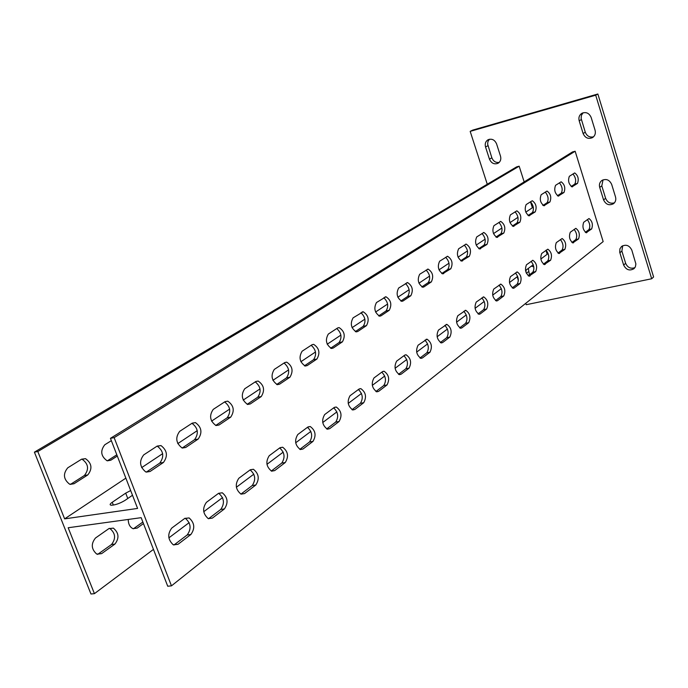 <?xml version="1.0" encoding="UTF-8"?>
<svg xmlns="http://www.w3.org/2000/svg" width="688" height="688" viewBox="0 0 688 688"><rect width="100%" height="100%" fill="white"/><g stroke="black" fill="none" stroke-linecap="round" stroke-linejoin="round"><path stroke-width="1.03" d="M525.761 303.313L526.217 304.707L651.682 278.76L595.696 95.185L470.179 131.374L487.267 184.238M517.178 276.757L518.365 280.429M611.675 184.401C609.456 179.774 606.188 178.459 601.888 180.462C599.695 182.182 598.964 184.496 599.704 187.385L603.557 199.873C605.853 204.577 609.172 205.85 613.515 203.7C615.562 201.988 616.233 199.744 615.519 196.957L611.675 184.401M533.785 266.841L531.317 266.161M526.062 270.1L525.967 272.233M496.581 143.895C494.706 139.776 491.868 138.391 488.084 139.733C485.565 141.341 484.722 143.758 485.539 146.983L489.46 159.16C491.395 163.34 494.276 164.707 498.112 163.245C500.503 161.637 501.303 159.263 500.503 156.133L496.581 143.895M591.155 117.459C589.16 113.073 586.081 111.68 581.91 113.279C579.305 115.025 578.393 117.536 579.184 120.813L583.106 133.524C585.17 138.004 588.317 139.354 592.54 137.6C595 135.846 595.842 133.395 595.077 130.247L591.155 117.459M623.646 265.061C626.157 269.963 629.623 271.158 634.035 268.647L635.402 266.772L635.884 263.951L631.825 250.148C629.382 245.315 625.968 244.077 621.574 246.45L619.922 248.807L619.725 252.281L623.646 265.061L625.65 263.323C627.628 267.623 630.715 269.068 634.912 267.649M540.837 259.023L547.184 254.268L545.928 250.32M524.161 181.899L519.165 166.195L516.611 166.883L34.4 452.154L90.962 594.002L94.419 593.658L153.458 549.394M533.363 207.501L532.383 207.742L530.474 201.747C533.578 205.506 534.215 209.118 532.4 212.583L528.031 215.516M543.812 204.904L542.712 205.179M94.419 593.658L68.172 527.748L141.169 517.668L167.726 586.228L171.467 585.849L603.161 241.591L575.151 151.24L572.476 151.953L110.441 438.325L137.591 508.423L64.629 518.864L125.861 478.134M595.696 95.185L597.855 93.998L472.647 130.127L470.179 131.374M651.682 278.76L653.6 276.972L597.855 93.998M622.692 245.736L621.883 251.094L625.65 263.323M583.071 112.78L581.412 115.343L581.136 118.491L585.282 132.216C586.924 136.121 589.685 137.652 593.546 136.817M489.374 139.251L487.895 141.685L487.646 144.17L491.86 157.819C493.339 161.353 495.79 162.884 499.213 162.402M528.307 268.415L529.468 274.787M603.023 179.852L601.811 185.898L605.638 198.35C607.461 202.47 610.394 203.958 614.453 202.805M168.87 537.853L189.174 522.631M203.743 511.709L222.568 497.596M236.371 487.25L253.855 474.144M266.953 464.323L283.232 452.119M295.685 442.788L310.864 431.41M322.732 422.518L336.905 411.888M348.223 403.4L361.492 393.459M372.303 385.357L384.73 376.035M395.084 368.286L406.746 359.54M416.661 352.11L427.618 343.897M437.129 336.767L447.441 329.036M456.574 322.19L466.283 314.906M475.073 308.319L484.232 301.456M492.685 295.118L501.337 288.633M509.49 282.527L517.66 276.404M525.52 270.504L533.252 264.717M143.457 523.577L137.153 528.109L132.922 528.642C129.843 527.06 128.286 523.998 128.235 519.457M114.93 544.07L101.643 553.616L96.707 554.072C91.28 549.144 90.868 543.795 95.477 538.016L108.867 528.633L113.339 528.117C118.912 532.813 119.437 538.136 114.93 544.07L111.525 544.5L97.619 554.408M208.524 518.735L220.779 509.43C224.89 503.315 224.185 497.94 218.664 493.305L218.612 493.287M173.901 545.042L187.196 534.954C191.539 528.84 190.954 523.327 185.442 518.417L185.003 518.245M244.524 493.597L240.989 494.147C235.563 489.555 234.84 484.266 238.831 478.272L250.2 469.835L253.408 469.276C258.886 473.662 259.677 478.9 255.807 484.997L244.524 493.597L240.938 494.104L252.238 485.513C256.091 479.648 255.377 474.445 250.105 469.913M271.278 471.039L281.77 463.067C285.365 457.486 284.669 452.446 279.663 447.965M299.813 449.359L309.54 441.963C312.911 436.631 312.223 431.754 307.476 427.325M326.662 428.942L335.71 422.071C338.874 416.98 338.195 412.241 333.671 407.881M351.981 409.695L360.4 403.297C363.376 398.421 362.714 393.828 358.405 389.52M375.906 391.515L383.749 385.555C386.553 380.877 385.899 376.413 381.78 372.165M398.533 374.315L405.851 368.751C408.5 364.262 407.855 359.927 403.916 355.739M419.972 358.018L426.809 352.824C429.303 348.506 428.676 344.284 424.909 340.156M440.311 342.555L446.71 337.696C449.075 333.542 448.447 329.432 444.835 325.364M459.636 327.866L465.63 323.308C467.866 319.318 467.255 315.31 463.789 311.294M478.022 313.891L483.638 309.626C485.762 305.773 485.152 301.86 481.824 297.904M495.532 300.579L500.804 296.571C502.816 292.856 502.223 289.046 499.015 285.142M512.233 287.885L517.178 284.127C519.096 280.532 518.511 276.817 515.424 272.964M528.169 275.768L532.822 272.233C534.645 268.759 534.069 265.129 531.093 261.337M543.408 264.192L547.777 260.864C549.506 257.501 548.947 253.958 546.074 250.217M557.977 253.115L562.087 249.985C563.739 246.725 563.188 243.26 560.419 239.57M571.926 242.503L575.804 239.562C577.378 236.405 576.828 233.008 574.153 229.371M585.299 232.338L588.954 229.568C590.459 226.507 589.917 223.179 587.328 219.592M198.187 439.056L185.717 447.467L182.096 447.983C175.965 443.167 175.148 437.628 179.645 431.376L192.219 423.146L195.444 422.613C201.644 427.179 202.556 432.657 198.187 439.056L194.584 439.684C198.935 433.414 198.067 427.953 191.969 423.309M224.408 508.931L212.368 518.107L208.249 518.632C202.814 513.764 202.203 508.337 206.417 502.335L218.552 493.33L222.284 492.789C227.797 497.424 228.511 502.808 224.408 508.931L220.779 509.43M190.886 534.49L178.011 544.303L173.187 544.741C167.812 539.581 167.339 534.017 171.776 528.049L184.754 518.417L189.114 517.926C194.618 522.846 195.211 528.367 190.886 534.49L187.196 534.954M163.426 462.482L150.079 471.486L145.779 471.951C139.647 466.808 138.959 461.123 143.715 454.888L157.174 446.082L160.992 445.575C167.253 450.442 168.061 456.084 163.426 462.482L159.762 463.093C164.398 456.694 163.589 451.061 157.337 446.211L157.088 446.134M171.467 585.849L114.148 437.654L575.151 151.24M274.684 470.601L271.631 471.168C266.256 466.817 265.456 461.665 269.232 455.714L279.904 447.785L282.682 447.234C288.066 451.397 288.934 456.488 285.271 462.525L274.684 470.601L271.425 471.099M303.021 448.997L300.364 449.548C295.092 445.42 294.232 440.415 297.792 434.515L307.828 427.059L310.245 426.526C315.525 430.482 316.437 435.435 312.988 441.395L303.021 448.997L300.088 449.47M329.698 428.658L327.376 429.192C322.216 425.253 321.313 420.377 324.676 414.554L334.136 407.528L336.251 407.021C341.403 410.796 342.349 415.621 339.089 421.495L329.698 428.658L327.049 429.097M354.862 409.472L352.824 409.979C347.793 406.221 346.864 401.474 350.029 395.738L358.964 389.107L360.822 388.625C365.827 392.246 366.799 396.942 363.728 402.712L354.862 409.472L352.462 409.893M378.632 391.352L376.826 391.825C371.941 388.221 370.987 383.594 373.971 377.961L382.425 371.692L384.076 371.236C388.926 374.719 389.907 379.286 387.017 384.953L378.632 391.352L376.456 391.747M401.121 374.203L399.522 374.65C394.783 371.176 393.82 366.678 396.632 361.14L404.639 355.206L406.101 354.776C410.805 358.13 411.794 362.585 409.068 368.14L401.121 374.203L399.143 374.573M422.432 357.949L421.013 358.371C416.412 355.025 415.44 350.631 418.098 345.204L427.007 339.175C431.557 342.418 432.546 346.761 429.974 352.204L422.432 357.949L420.626 358.302M442.659 342.529L441.386 342.925C436.932 339.683 435.96 335.409 438.471 330.085L446.856 324.366C451.268 327.505 452.248 331.745 449.823 337.068L442.659 342.529L441.008 342.856M461.88 327.875L460.728 328.245C456.419 325.106 455.456 320.926 457.83 315.723L465.742 310.288C470.007 313.341 470.988 317.469 468.691 322.689L461.88 327.875L460.358 328.185M480.164 313.934L479.123 314.278C474.961 311.225 473.998 307.158 476.242 302.049L483.724 296.889C487.852 299.856 488.824 303.89 486.648 308.998L480.164 313.934L478.771 314.227M497.579 300.656L496.641 300.974C492.608 298.007 491.662 294.025 493.778 289.037L500.873 284.118C504.854 287.008 505.818 290.947 503.762 295.943L497.579 300.656L496.297 300.931M514.194 287.997L513.334 288.289C509.438 285.4 508.492 281.512 510.505 276.619L517.238 271.932C521.091 274.753 522.037 278.606 520.094 283.499L514.194 287.997L512.999 288.246M530.052 275.905L529.27 276.18C525.503 273.36 524.566 269.55 526.475 264.768L532.865 260.296C536.597 263.048 537.534 266.824 535.685 271.605L528.952 276.146M545.206 264.347L544.492 264.605C540.845 261.844 539.925 258.129 541.731 253.442L547.82 249.168C551.423 251.868 552.352 255.558 550.598 260.236L544.191 264.57M559.705 253.287L559.052 253.528C555.526 250.836 554.614 247.19 556.325 242.606L562.13 238.521C565.622 241.161 566.534 244.773 564.865 249.357L558.759 253.502M573.594 242.701L572.992 242.924C569.578 240.293 568.675 236.724 570.3 232.226L575.839 228.33C579.219 230.91 580.122 234.445 578.539 238.934L572.708 242.907M586.907 232.553L586.348 232.768C583.037 230.179 582.16 226.687 583.699 222.284L588.988 218.543C592.265 221.08 593.151 224.546 591.646 228.941L586.081 232.75M219.042 425.003L215.98 425.537C209.917 421.004 208.997 415.621 213.237 409.386L225.019 401.672L227.754 401.147C233.851 405.456 234.84 410.779 230.729 417.126L219.042 425.003L216.015 425.545M250.277 403.951L247.663 404.467C241.712 400.192 240.74 394.955 244.722 388.78L255.781 381.539L258.129 381.04C264.072 385.117 265.112 390.285 261.251 396.555L250.277 403.951L247.577 404.449M279.612 384.171L277.359 384.678C271.562 380.61 270.539 375.528 274.288 369.422L284.686 362.619L286.707 362.146C292.486 366.025 293.561 371.056 289.932 377.222L279.612 384.171L277.187 384.644M307.218 365.569L305.257 366.042C299.633 362.163 298.583 357.227 302.109 351.215L311.896 344.808L313.659 344.361C319.258 348.076 320.35 352.961 316.936 359.016L307.218 365.569L305.033 365.999M333.241 348.025L331.53 348.472C326.078 344.765 325.011 339.958 328.322 334.058L337.567 328.013L339.107 327.6C344.525 331.16 345.625 335.907 342.409 341.85L333.241 348.025L331.263 348.429M357.812 331.47L356.307 331.883C351.035 328.314 349.96 323.644 353.082 317.856L363.178 311.759C368.398 315.19 369.499 319.808 366.48 325.622L357.812 331.47L356.023 331.84M381.049 315.801L379.716 316.188C374.625 312.756 373.55 308.207 376.491 302.531L385.959 296.769C390.999 300.08 392.1 304.586 389.253 310.271L381.049 315.801L379.423 316.153M403.065 300.966L401.878 301.318C396.967 298.007 395.892 293.57 398.662 288.023L407.571 282.562C412.43 285.769 413.522 290.155 410.839 295.72L403.065 300.966L401.577 301.292M423.937 286.896L422.879 287.223C418.141 284.006 417.083 279.689 419.689 274.263L428.091 269.085C432.778 272.199 433.853 276.473 431.324 281.917L423.937 286.896L422.587 287.197M443.769 273.532L442.823 273.833C438.247 270.711 437.198 266.497 439.658 261.191L447.596 256.28C452.119 259.307 453.177 263.478 450.795 268.793L442.53 273.815M462.628 260.812L461.777 261.096C457.365 258.06 456.325 253.949 458.655 248.755L466.163 244.094C470.523 247.044 471.572 251.111 469.319 256.306L461.493 261.079M480.594 248.712L479.82 248.97C475.563 246.012 474.539 241.995 476.741 236.921L483.862 232.475C488.059 235.365 489.099 239.338 486.966 244.412L479.545 248.953M497.716 237.171L497.011 237.412C492.909 234.522 491.894 230.592 493.975 225.638L500.744 221.407C504.794 224.219 505.809 228.115 503.797 233.069L496.745 237.403M514.056 226.154L513.42 226.378C509.455 223.557 508.458 219.713 510.427 214.862L516.86 210.829C520.773 213.59 521.771 217.391 519.861 222.241L513.162 226.369M529.674 215.628L529.089 215.834C525.262 213.074 524.282 209.324 526.148 204.577L532.271 200.724C536.047 203.424 537.036 207.148 535.221 211.887L528.84 215.834M544.604 205.566L544.07 205.755C540.372 203.055 539.409 199.374 541.181 194.738L547.02 191.058C550.667 193.706 551.638 197.344 549.918 201.98L543.83 205.755M558.905 195.925L558.407 196.106C554.838 193.457 553.892 189.862 555.569 185.321L561.141 181.804C564.676 184.401 565.622 187.962 563.988 192.494L558.183 196.106M572.597 186.697L572.149 186.861C568.692 184.255 567.763 180.738 569.354 176.291L574.686 172.929C578.101 175.474 579.029 178.975 577.481 183.404L571.934 186.861M114.148 437.654L110.441 438.325M182.191 448.008L194.584 439.684M146.32 472.123L159.762 463.093M215.731 425.459L227.178 417.771C231.237 411.802 230.394 406.522 224.623 401.93M247.164 404.329L257.751 397.217C261.552 391.524 260.718 386.415 255.265 381.883M276.679 384.489L286.492 377.893C290.052 372.457 289.235 367.504 284.058 363.032M304.44 365.827L313.556 359.695C316.893 354.501 316.102 349.693 311.174 345.281M330.61 348.231L339.089 342.538C342.228 337.559 341.446 332.889 336.759 328.537M355.318 331.625L363.212 326.318C366.162 321.537 365.405 317.005 360.933 312.722M378.684 315.912L386.045 310.967C388.823 306.384 388.084 301.972 383.809 297.741M400.812 301.043L407.683 296.425C410.306 292.013 409.575 287.722 405.49 283.551M421.796 286.93L428.22 282.613C430.697 278.365 429.983 274.185 426.07 270.083M441.73 273.532L447.733 269.498C450.09 265.396 449.384 261.328 445.635 257.278M460.685 260.795L466.309 257.011C468.537 253.055 467.849 249.082 464.245 245.091M478.728 248.66L484.008 245.117C486.115 241.299 485.444 237.42 481.978 233.49M495.936 237.093L500.881 233.765C502.885 230.076 502.223 226.292 498.895 222.413M512.354 226.06L516.998 222.938C518.907 219.36 518.253 215.662 515.045 211.844M543.038 205.428L547.141 202.668C548.869 199.314 548.241 195.788 545.257 192.072M557.392 195.779L561.253 193.182C562.904 189.931 562.285 186.474 559.404 182.81M571.152 186.534L574.781 184.083C576.355 180.927 575.753 177.538 572.966 173.935M130.668 490.553L125.698 493.141L112.247 502.274C109.882 503.96 109.521 504.94 111.172 505.233C115.292 505.061 119.91 503.444 125.027 500.382L132.492 495.265M141.633 467.642L162.669 453.65M177.771 443.614L197.258 430.645M211.551 421.142L229.646 409.102M243.199 400.089L260.03 388.892M272.912 380.326L288.599 369.895M300.862 361.733L315.508 351.989M327.204 344.215L340.895 335.108M352.067 327.677L364.889 319.146M375.579 312.042L387.602 304.036M397.836 297.233L409.136 289.717M418.949 283.189L429.57 276.12M438.996 269.859L448.997 263.203M458.053 257.174L467.487 250.905M476.208 245.109L485.109 239.183M493.502 233.602L501.913 228.012M510.006 222.62L517.961 217.331M525.778 212.136L532.383 207.742M117.304 456.049L110.777 460.229L107.07 460.762C100.861 456.187 100.095 450.855 104.774 444.775L111.353 440.681M87.789 474.935L74.037 483.733L69.643 484.223C63.451 479.33 62.814 473.86 67.759 467.814L81.614 459.188L85.527 458.664C91.857 463.291 92.613 468.717 87.789 474.935L84.4 475.494L70.382 484.429M64.629 518.864L37.814 451.526L519.165 166.195M37.814 451.526L34.4 452.154M142.863 522.037L133.395 528.797M116.814 454.794L107.354 460.84M109.297 528.358L109.942 528.573C115.515 533.26 116.04 538.575 111.525 544.5M81.7 459.137L82.139 459.249C88.468 463.867 89.225 469.285 84.4 475.494M601.811 185.898L599.704 187.385M605.638 198.35L603.557 199.873M528.479 271.708L526.38 273.291M487.955 145.684L485.539 146.983M491.86 157.819L489.46 159.16M581.377 119.54L579.184 120.813M585.282 132.216L583.106 133.524M621.883 251.094L619.862 252.78M74.037 483.733L70.632 484.283M150.079 471.486L146.389 472.08M101.643 553.616L98.221 554.038M178.011 544.303L174.305 544.758M113.348 505.087L112.247 502.274M127.779 498.499L125.698 493.141M212.368 518.107L208.731 518.597M255.807 484.997L252.238 485.513M285.271 462.525L281.77 463.067M312.988 441.395L309.54 441.963M339.089 421.495L335.71 422.071M363.728 402.712L360.4 403.297M387.017 384.953L383.749 385.555M409.068 368.14L405.851 368.751M429.974 352.204L426.809 352.824M449.823 337.068L446.71 337.696M468.691 322.689L465.63 323.308M486.648 308.998L483.638 309.626M503.762 295.943L500.804 296.571M520.094 283.499L517.178 284.127M535.685 271.605L532.822 272.233M550.598 260.236L547.777 260.864M564.865 249.357L562.087 249.985M578.539 238.934L575.804 239.562M591.646 228.941L588.954 229.568M110.777 460.229L107.414 460.797M185.717 447.467L182.311 448.043M230.729 417.126L227.178 417.771M261.251 396.555L257.751 397.217M289.932 377.222L286.492 377.893M316.936 359.016L313.556 359.695M342.409 341.85L339.089 342.538M366.48 325.622L363.212 326.318M389.253 310.271L386.045 310.967M410.839 295.72L407.683 296.425M431.324 281.917L428.22 282.613M450.795 268.793L447.733 269.498M469.319 256.306L466.309 257.011M486.966 244.412L484.008 245.117M503.797 233.069L500.881 233.765M519.861 222.241L516.998 222.938M535.221 211.887L532.4 212.583M549.918 201.98L547.141 202.668M563.988 192.494L561.253 193.182M577.481 183.404L574.781 184.083M137.153 528.109L133.773 528.556M85.527 458.664L82.139 459.249M160.992 445.575L157.337 446.211M113.339 528.117L109.942 528.573M189.114 517.926L185.442 518.417M222.284 492.789L218.664 493.305M253.408 469.276L250.32 469.749M282.682 447.234L280.102 447.656M310.245 426.526L308.078 426.895M336.251 407.021L334.42 407.348M360.822 388.625L359.265 388.909M384.076 371.236L382.734 371.494M406.101 354.776L404.948 355.008M427.007 339.175L426.01 339.382M446.856 324.366L445.996 324.547M465.742 310.288L464.985 310.451M483.724 296.889L483.062 297.027M500.873 284.118L500.288 284.247M517.238 271.932L516.714 272.052M532.865 260.296L532.409 260.399M195.444 422.613L192.107 423.223M227.754 401.147L225.028 401.663M258.129 381.04L255.876 381.479M286.707 362.146L284.841 362.524M313.659 344.361L312.094 344.688M339.107 327.6L337.791 327.884M363.178 311.759L362.051 311.999M385.959 296.769L384.996 296.984M407.571 282.562L406.746 282.751M428.091 269.085L427.377 269.249M447.596 256.28L446.976 256.426M466.163 244.094L465.621 244.223M483.862 232.475L483.38 232.596M500.744 221.407L500.314 221.51"/></g></svg>
